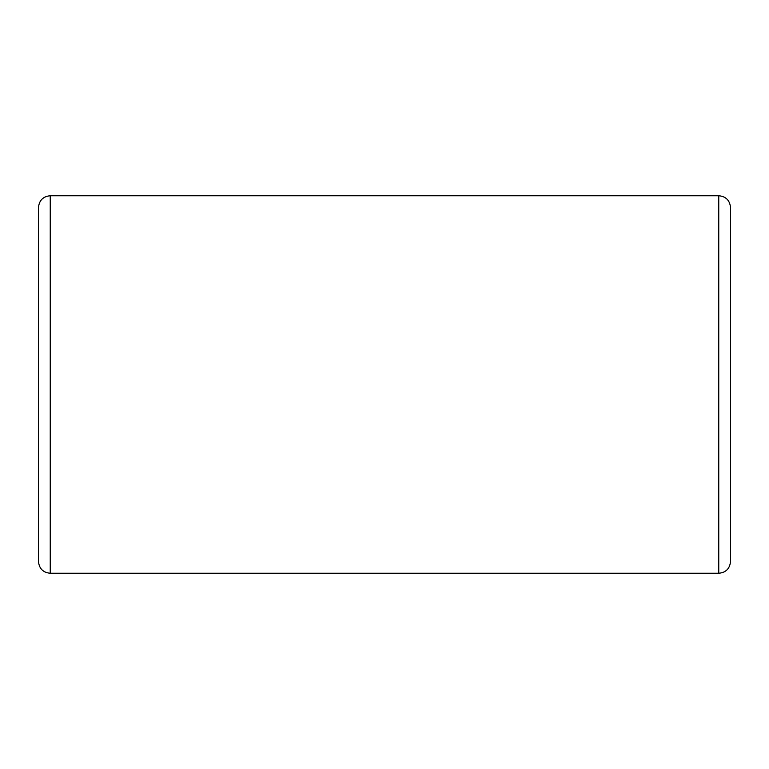 <?xml version="1.0" encoding="UTF-8"?>
<svg xmlns="http://www.w3.org/2000/svg" width="769" height="769" viewBox="0 0 769 769"><rect width="100%" height="100%" fill="white"/><g stroke="black" fill="none" stroke-linecap="round" stroke-linejoin="round"><path stroke-width="1.15" d="M38.45 384.5L38.45 557.025L38.45 384.5M730.55 384.5L730.55 557.025L730.55 384.5M718.755 195.749L718.755 573.251L718.755 195.749C725.849 196.383 729.781 200.315 730.55 207.543L730.55 561.457C729.781 568.685 725.849 572.617 718.755 573.251L50.245 573.251L50.245 195.749L50.245 573.251C43.151 572.617 39.219 568.685 38.45 561.457L38.45 207.543C39.219 200.315 43.151 196.383 50.245 195.749L718.755 195.749"/></g></svg>
